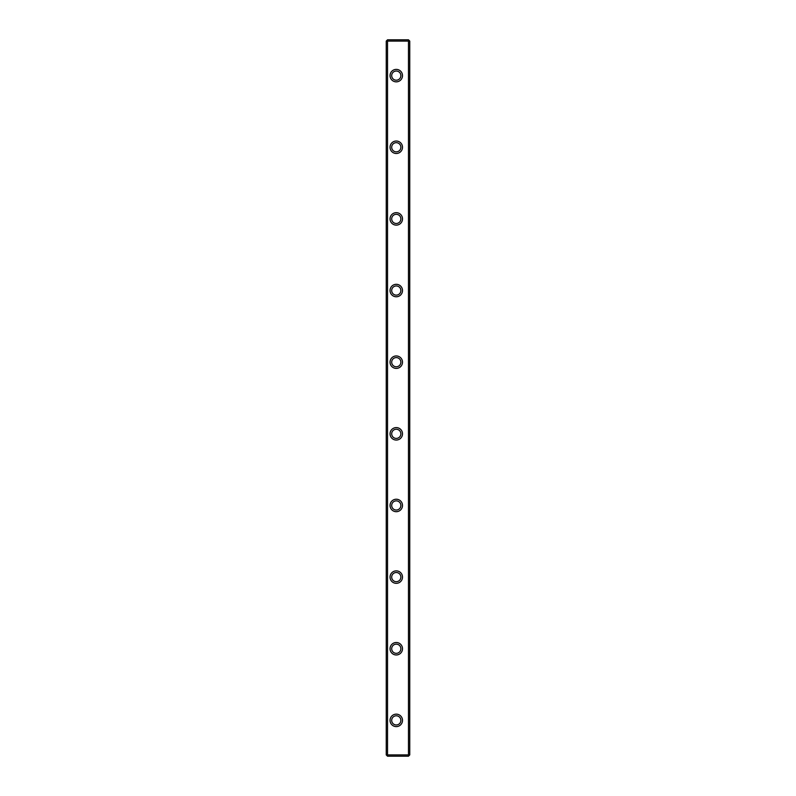 <?xml version="1.0" encoding="UTF-8"?>
<svg xmlns="http://www.w3.org/2000/svg" width="796" height="796" viewBox="0 0 796 796"><rect width="100%" height="100%" fill="white"/><g stroke="black" fill="none" stroke-linecap="round" stroke-linejoin="round"><path stroke-width="1.19" d="M387.543 41.093L386.896 40.447L387.543 39.8L408.457 39.8L409.751 41.093L409.751 754.907L408.457 756.2L387.543 756.2L386.896 755.553L387.543 754.907L408.457 754.907L408.457 41.093L387.543 41.093L387.543 754.907M386.896 755.553L386.249 754.907L386.249 41.093L386.896 40.447M390.05 720.38A6.229 6.229 0 0 1 399.393 714.987A6.229 6.229 0 0 1 399.393 725.773A6.229 6.229 0 0 1 390.05 720.38M390.05 505.46A6.229 6.229 0 0 1 399.393 500.067A6.229 6.229 0 0 1 399.393 510.853A6.229 6.229 0 0 1 390.05 505.46M390.05 218.9A6.229 6.229 0 0 1 399.393 213.507A6.229 6.229 0 0 1 399.393 224.293A6.229 6.229 0 0 1 390.05 218.9M390.05 433.82A6.229 6.229 0 0 1 399.393 428.427A6.229 6.229 0 0 1 399.393 439.213A6.229 6.229 0 0 1 390.05 433.82M390.05 290.54A6.229 6.229 0 0 1 399.393 285.147A6.229 6.229 0 0 1 399.393 295.933A6.229 6.229 0 0 1 390.05 290.54M390.05 577.1A6.229 6.229 0 0 1 399.393 571.707A6.229 6.229 0 0 1 399.393 582.493A6.229 6.229 0 0 1 390.05 577.1M390.05 147.26A6.229 6.229 0 0 1 399.393 141.867A6.229 6.229 0 0 1 399.393 152.653A6.229 6.229 0 0 1 390.05 147.26M390.05 648.74A6.229 6.229 0 0 1 399.393 643.347A6.229 6.229 0 0 1 399.393 654.133A6.229 6.229 0 0 1 390.05 648.74M390.05 75.62A6.229 6.229 0 0 1 399.393 70.227A6.229 6.229 0 0 1 399.393 81.013A6.229 6.229 0 0 1 390.05 75.62M390.05 362.18A6.229 6.229 0 0 1 399.393 356.787A6.229 6.229 0 0 1 399.393 367.573A6.229 6.229 0 0 1 390.05 362.18M391.692 75.62A4.587 4.587 0 0 0 398.577 79.59A4.587 4.587 0 0 0 398.577 71.65A4.587 4.587 0 0 0 391.692 75.62M391.692 147.26A4.587 4.587 0 0 0 398.577 151.23A4.587 4.587 0 0 0 398.577 143.29A4.587 4.587 0 0 0 391.692 147.26M391.692 218.9A4.587 4.587 0 0 0 398.577 222.87A4.587 4.587 0 0 0 398.577 214.93A4.587 4.587 0 0 0 391.692 218.9M391.692 290.54A4.587 4.587 0 0 0 398.577 294.51A4.587 4.587 0 0 0 398.577 286.57A4.587 4.587 0 0 0 391.692 290.54M391.692 362.18A4.587 4.587 0 0 0 398.577 366.15A4.587 4.587 0 0 0 398.577 358.21A4.587 4.587 0 0 0 391.692 362.18M391.692 433.82A4.587 4.587 0 0 0 398.577 437.79A4.587 4.587 0 0 0 398.577 429.85A4.587 4.587 0 0 0 391.692 433.82M391.692 505.46A4.587 4.587 0 0 0 398.577 509.43A4.587 4.587 0 0 0 398.577 501.49A4.587 4.587 0 0 0 391.692 505.46M391.692 577.1A4.587 4.587 0 0 0 398.577 581.07A4.587 4.587 0 0 0 398.577 573.13A4.587 4.587 0 0 0 391.692 577.1M391.692 648.74A4.587 4.587 0 0 0 398.577 652.71A4.587 4.587 0 0 0 398.577 644.77A4.587 4.587 0 0 0 391.692 648.74M391.692 720.38A4.587 4.587 0 0 0 398.577 724.35A4.587 4.587 0 0 0 398.577 716.41A4.587 4.587 0 0 0 391.692 720.38M409.104 40.447L408.457 41.093M408.457 754.907L409.104 755.553"/></g></svg>
